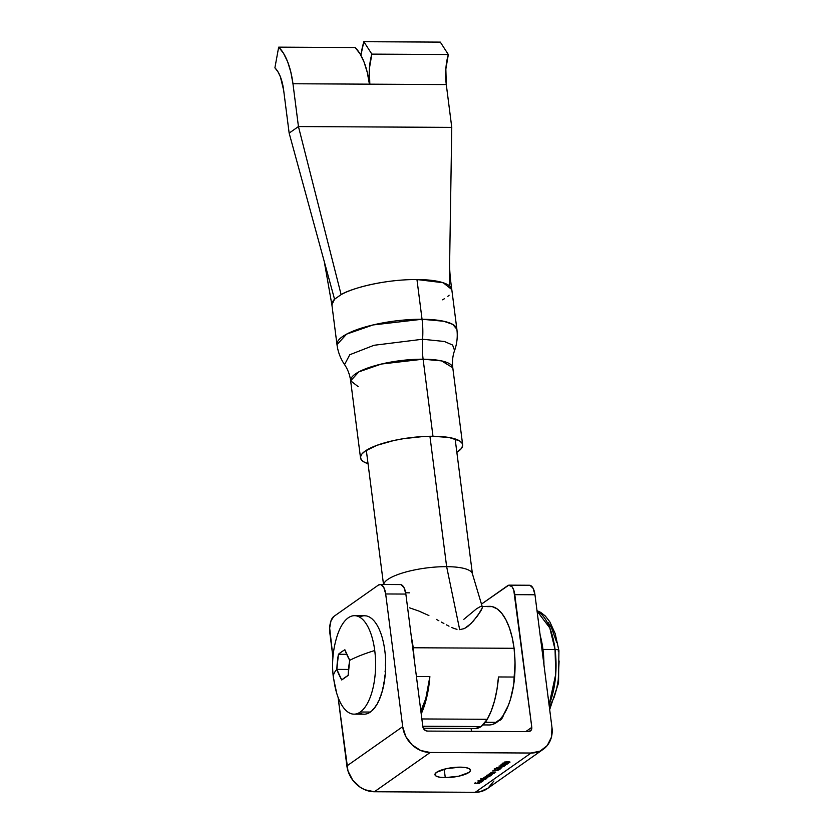 <?xml version="1.0" encoding="UTF-8"?>
<svg xmlns="http://www.w3.org/2000/svg" width="834" height="834" viewBox="0 0 834 834"><rect width="100%" height="100%" fill="white"/><g stroke="black" fill="none" stroke-linecap="round" stroke-linejoin="round"><path stroke-width="1.25" d="M445.273 777.632L444.199 769.198L445.273 777.632L458.867 776.162L468.854 772.482L470.47 770.47L469.386 768.75L465.768 767.593L460.159 767.155A17.91 4.754 -7.3 0 1 470.48 770.116A17.91 4.754 -7.3 0 1 445.273 777.632A17.91 4.754 -7.3 0 1 434.952 774.671A17.91 4.754 -7.3 0 1 460.159 767.155L446.565 768.635L436.578 772.305L434.962 774.317L436.046 776.037L439.664 777.194L445.273 777.632M543.226 749.307A26.865 23.133 -125.1 0 0 551.972 727.477L534.969 594.767L551.972 727.477L551.389 737.298L547.208 745.596L540.067 751.121L531.06 753.029L475.244 792.3L374.383 791.758L430.188 752.487L531.06 753.029L475.244 792.3A26.865 23.133 54.9 0 0 487.421 788.578L543.226 749.307A26.865 23.133 -125.1 0 1 531.06 753.029L430.188 752.487A26.865 23.133 -125.1 0 1 402.686 726.675L346.881 765.946A26.865 23.133 54.9 0 0 374.383 791.758L430.188 752.487L420.67 750.485L412.1 744.877L405.783 736.516L402.686 726.675L346.881 765.946L338.093 697.38L347.986 770.96L352.782 780.238L360.371 787.359L364.865 789.756L374.383 791.758L475.244 792.3L479.904 791.831L488.14 788.047L493.916 780.989M502.433 763.569L503.402 764.142L502.965 763.579L504.82 763.214L507.009 764.225L508.677 763.047L506.989 763.85L505.029 763.058L502.506 763.517L503.402 764.142L502.933 763.329L504.58 763.214L507.009 764.225L508.677 763.047L506.989 763.85L504.758 763.058L502.193 763.391M500.973 767.217L501.912 766.55L500.973 767.217M494.385 769.229L495.365 769.803L494.916 769.24L496.772 768.875L498.961 769.886L500.64 768.719L498.941 769.521L496.991 768.719L494.385 769.229L495.365 769.803L494.885 768.99L496.532 768.875L498.961 769.886L500.64 768.719L498.941 769.521L496.72 768.719L494.145 769.052M494.197 773.243L491.57 772.618L495.771 772.128L491.883 772.284L490.298 773.222L494.197 773.243L491.57 772.618L495.771 772.128L491.132 772.586L490.298 773.222L494.197 773.243M490.663 774.786L490.726 775.735L490.694 775.057L491.612 775.067L487.713 775.047L486.483 775.964L490.215 775.985L491.612 775.067L487.713 775.047L486.483 776.016M485.138 778.675L485.2 779.623L485.179 778.946L486.086 778.946L480.613 778.914L482.719 779.092L481.02 779.727L482.042 780.27L486.086 778.946L480.613 778.914L482.719 779.092L480.957 779.894M481.76 781.708L479.665 782.156L481.281 781.031L480.52 781.051L478.018 781.938L481.041 782.146L482.386 781.594L482.021 781.093L479.665 782.156L481.281 781.031L478.236 781.666L479.352 782.313L482.271 781.687L481.604 781.229M479.779 783.387L477.402 783.22L478.382 782.532L476.85 783.22L475.213 783.209L475.641 782.521L474.442 783.355L479.779 783.387L477.402 783.22L478.382 782.532L476.85 783.22L475.213 783.209L475.641 782.521L474.442 783.355L479.779 783.387M483.532 780.749L478.059 780.718L483.532 780.749M486.597 778.591L483.908 778.007L487.827 777.726L485.138 777.142L489.277 776.704L485.054 776.934L482.698 778.57L486.597 778.591L483.908 778.007L487.827 777.726L485.138 777.142L489.277 776.704L484.7 777.111L484.981 777.58L483.47 777.976L482.698 778.57L486.597 778.591M492.112 774.713L489.495 774.077L493.697 773.598L489.798 773.754L488.213 774.692L492.112 774.713L489.495 774.077L493.697 773.598L489.047 774.046L488.213 774.692L492.112 774.713M492.654 770.929L498.044 770.533L492.654 770.929M501.787 767.53L498.044 768.135L496.772 768.031L497.064 767.447L496.053 768.156L500.765 767.561L501.297 767.958L499.847 768.51L501.766 767.53L498.044 768.135L496.772 768.031L497.064 767.447L496.053 768.156L498.471 768.343L500.515 767.551L501.244 767.999L499.514 768.531L501.985 767.718M504.205 766.206L500.588 766.019L505.331 765.414L502.422 764.726L506.728 764.424L501.057 764.632L504.393 765.393L498.961 766.102L503.976 766.363L500.588 766.019L505.331 765.414L502.422 764.726L506.728 764.424L501.057 764.632L504.393 765.393L498.961 766.102L504.205 766.206M504.643 762.015L508.907 761.734L509.324 762.307L507.989 762.672L504.799 762.286L508.928 761.932L506.457 762.724L504.257 762.276L506.238 762.881L509.855 761.911L504.924 762.005L504.111 762.578L505.769 762.881L510.022 762.088M380.179 584.457A13.427 5.817 90.3 0 1 385.683 593.964L405.856 594.069L422.859 726.779L424.433 729.813L427.446 731.084L528.308 731.626L531.008 730.386L531.8 727.363L514.797 594.652L534.969 594.767A13.427 5.817 -89.7 0 0 529.465 585.26L509.293 585.155A13.427 5.817 90.3 0 0 507.572 585.739L481.468 604.108L508.698 585.218L512.003 586.719L513.744 590.034L531.8 727.363L525.764 731.606L531.8 727.363A4.472 3.857 -125.1 0 1 530.341 731.001A4.472 3.857 -125.1 0 1 528.308 731.626L427.446 731.084A4.472 3.857 -125.1 0 1 422.859 726.779L405.856 594.069A13.427 5.817 -89.7 0 0 400.351 584.571L380.179 584.457A13.427 5.817 90.3 0 0 378.459 585.041L333.808 616.462L378.459 585.041L380.721 584.519L383.828 587.49L385.683 593.964L402.686 726.675L385.683 593.964L405.856 594.069L404 587.595L400.893 584.624M471.471 731.324L471.106 728.489L471.471 731.324M498.106 720.576L501.536 718.981L503.611 714.801A13.876 6.015 90.3 0 1 498.836 720.628M509.293 585.155A13.427 5.817 90.3 0 1 514.797 594.652L534.969 594.767L533.114 588.293L530.007 585.322M332.943 657.15L329.67 628.023L330.994 620.809L333.808 616.462A13.427 5.817 90.3 0 0 329.878 633.235L332.943 657.15M479.3 781.885L478.257 782.156L478.184 781.229M480.582 781.051L478.633 781.979L480.582 781.051M482.323 781.166L481.729 781.51M478.664 781.844L478.101 781.687M478.633 781.979L480.582 781.177L479.216 782.136L478.726 781.656M481.176 779.592L482.24 780.27L485.19 779.102M482.177 779.842L481.114 779.164M481.041 779.634L481.802 779.832M481.656 779.592L483.908 778.935L484.731 779.613L482.459 780.113L481.625 779.363L484.731 779.613L481.656 779.592L482.459 780.113M481.604 779.164L482.406 779.686M483.928 779.092L484.731 779.613M486.691 775.714L487.754 776.381L490.715 775.213M490.726 775.735L487.984 776.225L487.181 775.714L489.433 775.047L490.256 775.724L489.6 776.006L487.181 775.714L490.256 775.724M487.702 775.954L486.639 775.286M486.556 775.756L487.327 775.943M490.163 775.557L490.767 775.234M487.119 775.286L487.932 775.797M489.454 775.213L490.413 775.443M487.984 776.225L487.181 775.714M495.584 769.646L494.916 769.24M494.864 768.812L495.532 769.219L494.864 768.812M495.302 769.375L494.333 768.802M494.979 769.365L494.281 769.209M500.515 767.551L501.244 767.999M501.244 767.53L500.452 767.124M503.632 763.986L502.965 763.579M502.912 763.152L503.569 763.558L502.912 763.152M503.35 763.715L502.381 763.141M503.027 763.704L502.318 763.548M509.855 762.318L507.906 761.703L504.09 762.516M504.174 762.245L504.851 762.401M558.926 650.593A6.714 1.783 172.7 0 0 555.058 649.509L555.736 674.279L549.064 704.761A55.961 24.238 -89.7 0 0 555.058 649.509A55.961 24.238 -89.7 0 0 537.065 611.124L549.804 627.95L555.058 649.509L542.955 649.436A6.714 1.783 172.7 0 0 541.975 649.457A6.714 1.783 -7.3 0 1 542.955 649.436L540.171 635.352A55.961 24.238 90.3 0 1 542.955 649.436L555.058 649.509A6.714 1.783 -7.3 0 1 558.926 650.593A6.714 1.783 -7.3 0 1 558.321 651.5M556.747 642.587L551.524 627.762L548.063 622.414M549.366 707.096L554.245 697.057L556.591 689.02L558.227 680.085L559.103 660.966M542.955 649.436A55.961 24.238 90.3 0 1 543.945 664.792A55.961 24.238 -89.7 0 0 542.955 649.436M482.261 606.777L472.336 573.552A44.765 11.885 172.7 0 0 446.638 566.661L429.937 436.276L446.638 566.661A44.765 11.885 172.7 0 0 383.65 584.478A44.765 11.885 -7.3 0 1 446.638 566.661L459.68 629.649L446.638 566.661A44.765 11.885 -7.3 0 1 472.44 574.063M409.431 592.838A44.765 11.885 -7.3 0 1 405.658 592.755M456.99 629.336L454.269 628.534L456.99 629.336M451.601 627.439L454.269 628.534L451.601 627.439M446.43 624.854L449.005 626.188L446.43 624.854M441.353 622.101L443.886 623.478L441.353 622.101M436.338 619.381L438.84 620.725L436.338 619.381M428.895 615.544L419.137 611.155L428.895 615.544M409.598 607.84L419.137 611.155L409.598 607.84M487.264 719.304L421.858 718.95L487.264 719.304A67.147 29.086 -89.7 0 0 498.471 676.958L514.609 677.041L498.471 676.958L497.012 689.165L494.604 700.56L491.309 710.724L487.264 719.304A44.765 19.39 -89.7 0 1 481.114 726.56L422.786 726.247L481.114 726.56L487.264 719.304M429.875 676.582L416.416 676.51L429.875 676.582A67.147 29.086 90.3 0 1 421.212 713.925L426.007 700.185L428.426 688.801L429.875 676.582L425.788 698.611L420.836 710.985A59.318 25.698 -89.7 0 0 429.875 676.582M483.063 724.923L489.12 724.954A59.318 25.698 -89.7 0 0 496.71 722.359L485.325 722.307L496.71 722.359A59.318 25.698 -89.7 0 0 514.609 677.041A67.147 29.086 -89.7 0 0 514.088 648.299A59.318 25.698 -89.7 0 0 489.756 606.328L482.104 606.495C482.657 607.048 482.115 608.737 480.467 611.551L473.389 621.017L467.937 626.313L464.329 628.607L459.68 629.649L464.329 628.607L470.866 623.696L477.528 615.909L482.073 608.278M411.402 637.353A59.318 25.698 90.3 0 1 413.216 647.757L514.088 648.299L413.216 647.757A67.147 29.086 90.3 0 1 414.018 657.745L411.329 637.02M463.84 619.318L476.454 608.851L480.28 606.589L482.104 606.495M489.871 724.934L493.321 724.183L499.962 719.513L503.027 715.676L508.354 705.356L510.523 699.069L513.681 684.777L515.026 662.592L514.088 648.299L512.201 637.562L509.428 627.908L505.894 619.704L501.734 613.261L497.095 608.841L492.164 606.599L487.119 606.62M423.286 728.238L475.39 728.509A44.765 19.39 -89.7 0 0 481.114 726.56L475.328 728.509M354.012 714.154L364.375 714.206A49.248 21.33 -89.7 0 0 365.115 714.165L367.054 713.758A49.248 21.33 -89.7 0 0 367.784 713.497L369.681 712.528A49.248 21.33 -89.7 0 0 370.39 712.059L360.309 712.007A49.248 21.33 90.3 0 1 354.012 714.154A49.248 21.33 90.3 0 1 333.808 679.314A96.994 25.76 -7.3 0 1 333.381 677.646A96.994 25.76 -7.3 0 1 336.853 669.389L338.427 654.283L341.367 652.011L344.869 649.749L349.738 660.319A96.994 25.76 -7.3 0 1 374.737 650.52A49.248 21.33 -89.7 0 0 348.247 617.827A49.248 21.33 -89.7 0 0 337.03 636.332C332.839 649.853 331.619 663.624 333.381 677.646A96.994 25.76 172.7 0 1 336.853 669.389A96.056 84.411 -61.9 0 1 338.427 654.283L346.704 654.325L338.427 654.283A96.056 25.51 -7.3 0 1 344.869 649.749A96.056 58.901 22.2 0 0 349.738 660.319L348.164 675.436L341.721 679.971L336.853 669.389L348.518 669.452L336.853 669.389A96.056 58.901 -157.8 0 0 341.721 679.971A96.056 25.51 172.7 0 1 348.164 675.436A96.056 84.411 118.1 0 1 349.738 660.319A96.994 25.76 172.7 0 1 374.737 650.52A49.248 21.33 90.3 0 1 360.309 712.007A49.248 21.33 -89.7 0 0 374.737 650.52A49.248 21.33 90.3 0 0 354.544 615.669A49.248 21.33 90.3 0 0 348.247 617.827M360.538 616.441L360.945 616.441A49.248 21.33 90.3 0 1 361.675 616.18L363.603 615.773A49.248 21.33 90.3 0 1 364.343 615.732L365.886 615.878L364.343 615.732M366.282 615.888A49.248 21.33 90.3 0 1 367.023 616.055A49.248 21.33 -89.7 0 0 366.282 615.888L366.282 615.888M368.93 616.764A49.248 21.33 90.3 0 1 369.65 617.139A49.248 21.33 -89.7 0 0 368.93 616.764L367.023 616.055L368.93 616.764M371.505 618.411A49.248 21.33 90.3 0 1 372.204 618.995A49.248 21.33 -89.7 0 0 371.505 618.411L369.65 617.139L371.505 618.411M373.976 620.788A49.248 21.33 90.3 0 1 374.622 621.559A49.248 21.33 -89.7 0 0 373.976 620.788L372.204 618.995L373.976 620.788M376.28 623.853A49.248 21.33 90.3 0 1 376.885 624.822A49.248 21.33 -89.7 0 0 376.28 623.853L374.622 621.559L376.28 623.853M378.407 627.575A49.248 21.33 90.3 0 1 378.959 628.711A49.248 21.33 -89.7 0 0 378.407 627.575L376.885 624.822L378.407 627.575M380.304 631.891A49.248 21.33 90.3 0 1 380.794 633.173A49.248 21.33 -89.7 0 0 380.304 631.891L378.959 628.711L380.304 631.891M381.962 636.717A49.248 21.33 90.3 0 1 382.368 638.135A49.248 21.33 -89.7 0 0 381.962 636.717L380.794 633.173L381.962 636.717M383.327 642.003A49.248 21.33 90.3 0 1 383.661 643.525A49.248 21.33 -89.7 0 0 383.327 642.003L382.368 638.135L383.327 642.003M384.401 647.643A49.248 21.33 90.3 0 1 384.651 649.248A49.248 21.33 -89.7 0 0 384.401 647.643L383.661 643.525L384.401 647.643M385.162 653.554A49.248 21.33 90.3 0 1 385.318 655.222A49.248 21.33 -89.7 0 0 385.162 653.554L384.651 649.248L385.162 653.554M385.589 659.652A49.248 21.33 90.3 0 1 385.652 661.341A49.248 21.33 -89.7 0 0 385.589 659.652L385.318 655.222L385.589 659.652M385.287 665.813L385.683 665.824A49.248 21.33 90.3 0 1 385.652 667.534A49.248 21.33 -89.7 0 0 385.683 665.824L385.652 661.341L385.287 665.813M385.058 671.86L385.444 671.985A49.248 21.33 90.3 0 1 385.318 673.674A49.248 21.33 -89.7 0 0 385.444 671.985L385.652 667.534L385.058 671.86M384.516 677.813L384.87 678.042A49.248 21.33 90.3 0 1 384.651 679.679A49.248 21.33 -89.7 0 0 384.87 678.042L385.318 673.674L384.516 677.813M383.661 683.588L383.974 683.89A49.248 21.33 90.3 0 1 383.671 685.454A49.248 21.33 -89.7 0 0 383.974 683.89L384.651 679.679L383.661 683.588M382.493 689.072L382.764 689.437A49.248 21.33 90.3 0 1 382.379 690.906A49.248 21.33 -89.7 0 0 382.764 689.437L383.671 685.454L382.493 689.072M381.044 694.201L381.274 694.607A49.248 21.33 90.3 0 1 380.804 695.942A49.248 21.33 -89.7 0 0 381.274 694.607L382.379 690.906L381.044 694.201M379.324 698.892L379.501 699.299A49.248 21.33 90.3 0 1 378.98 700.497A49.248 21.33 -89.7 0 0 379.501 699.299L380.804 695.942L379.324 698.892M377.364 703.062L377.5 703.448A49.248 21.33 90.3 0 1 376.916 704.49A49.248 21.33 -89.7 0 0 377.5 703.448L378.98 700.497L377.364 703.062M375.196 706.638L375.29 707.003A49.248 21.33 90.3 0 1 374.654 707.857A49.248 21.33 -89.7 0 0 375.29 707.003L376.916 704.49L375.196 706.638M372.85 709.588L372.913 709.88A49.248 21.33 90.3 0 1 372.225 710.558A49.248 21.33 -89.7 0 0 372.913 709.88L374.654 707.857L372.85 709.588M333.381 677.646L336.728 693.315A49.248 21.33 -89.7 0 0 360.309 712.007L370.39 712.059A49.248 21.33 90.3 0 1 369.681 712.528L367.784 713.497A49.248 21.33 90.3 0 1 367.054 713.758L365.115 714.165A49.248 21.33 90.3 0 1 364.375 714.206L362.039 714.05M362.039 713.967A49.248 21.33 90.3 0 1 361.706 713.883L359.391 713.174M369.994 712.059L372.225 710.558L369.994 712.059M462.651 444.783A51.479 13.667 -7.3 0 1 456.844 452.33L461.265 448.629L462.641 445.794L462.046 443.167L459.524 440.852L449.109 437.506L432.982 436.265L423.109 359.204A51.479 13.667 172.7 0 1 452.779 367.721L441.572 360.903L423.109 359.204L432.982 436.265L423.516 436.505L403.593 438.663L393.898 440.498L376.905 445.325L365.188 451.069L361.904 454.009L360.528 456.855L361.122 459.471L363.645 461.786L368.044 463.704A51.479 13.667 -7.3 0 1 360.517 457.866A51.479 13.667 -7.3 0 1 432.982 436.265A51.479 13.667 -7.3 0 1 462.651 444.783L452.779 367.721C452.07 361.581 452.664 355.847 454.582 350.52C457.022 343.618 457.783 336.529 456.876 329.263L451.788 289.523A60.434 16.044 172.7 0 0 416.958 279.536L422.046 319.266L373.017 324.958L346.621 334.121L336.988 344.619A60.434 16.044 -7.3 0 1 422.046 319.266L416.958 279.536A60.434 16.044 172.7 0 0 341.116 294.611L334.559 299.218A60.434 16.044 172.7 0 0 331.901 304.879L336.988 344.619C337.947 351.885 340.47 358.547 344.567 364.614L349.759 354.742L373.986 345.286L422.577 339.24A44.765 19.39 -89.7 0 0 422.046 319.266A60.434 16.044 -7.3 0 1 456.876 329.263L452.706 324.353L443.719 321.257L422.046 319.266A44.765 19.39 90.3 0 1 422.577 339.24L444.366 341.481L452.591 345.026L454.582 350.52L452.591 345.026L444.366 341.481L422.577 339.24A44.765 19.39 -89.7 0 0 423.109 359.204A44.765 19.39 90.3 0 1 422.577 339.24L373.986 345.286L349.759 354.742L344.567 364.614C347.768 369.295 349.79 374.685 350.645 380.804L358.172 386.642M423.109 359.204A51.479 13.667 172.7 0 0 350.645 380.804L358.86 371.86L381.336 364.051L423.109 359.204M451.778 289.471C450.287 279.004 449.568 270.581 449.609 264.201L451.767 127.383L446.284 84.578L369.42 84.161L446.284 84.578L451.767 127.383L298.447 126.559L289.148 133.106L334.559 299.218L341.116 294.611L298.447 126.559L341.116 294.611C349.321 289.21 382.368 279.369 416.958 279.536L443.188 282.736L451.788 289.534M324.28 261.615L331.89 304.837L334.559 299.218L289.148 133.106L283.664 90.301L289.148 133.106L298.447 126.559L292.963 83.754L298.447 126.559L451.767 127.383L449.276 285.708M449.119 295.184L447.837 296.331M444.553 298.645L442.573 299.802M283.664 90.301L280.38 76.77L277.858 71.599L274.897 67.846L278.671 47.142L283.497 53.261L287.615 61.695L290.816 72.026L292.963 83.754L369.42 84.161A57.869 25.072 -89.7 0 0 355.128 47.548L278.671 47.142A57.869 25.072 90.3 0 1 292.963 83.754L369.42 84.161L367.283 72.433L364.072 62.102L359.954 53.678L355.128 47.548L278.671 47.142L274.897 67.846A35.487 15.366 90.3 0 1 283.664 90.301M446.284 84.578L445.846 69.055L448.327 54.523L440.31 42.107L448.327 54.523A35.487 15.366 -89.7 0 0 446.284 84.578M369.827 84.161A35.487 15.366 90.3 0 1 371.86 54.116L448.327 54.523L371.86 54.116L369.379 68.638L369.827 84.161M363.843 41.7L371.86 54.116L363.843 41.7L440.31 42.107L363.843 41.7L360.893 55.284A57.869 25.072 90.3 0 1 363.843 41.7M537.013 610.696L540.734 612.385L545.373 616.076L549.804 621.799L555.163 633.548L558.926 650.614L558.54 682.963L549.679 709.567M366.324 450.308L383.515 584.478M455.135 438.934L472.409 573.802M364.573 615.721L354.544 615.669M360.517 457.866L350.645 380.804"/></g></svg>
